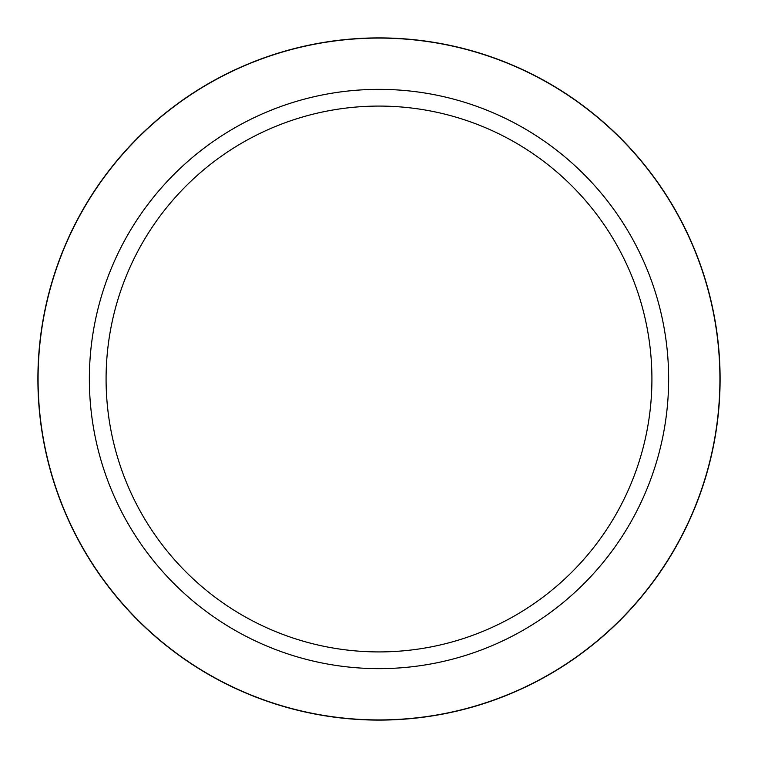 <?xml version="1.0" encoding="UTF-8"?>
<svg xmlns="http://www.w3.org/2000/svg" width="758" height="758" viewBox="0 0 758 758"><rect width="100%" height="100%" fill="white"/><g stroke="black" fill="none" stroke-linecap="round" stroke-linejoin="round"><path stroke-width="1.14" d="M379 37.9A341.1 341.1 0 0 1 720.1 379A341.1 341.1 0 0 1 379 720.1A341.1 341.1 0 0 1 37.9 379A341.1 341.1 0 0 1 379 37.9M379 89.359A289.641 289.641 0 0 1 668.641 379A289.641 289.641 0 0 1 379 668.641A289.641 289.641 0 0 1 89.359 379A289.641 289.641 0 0 1 379 89.359M379 106.082A272.918 272.918 0 0 1 651.918 379A272.918 272.918 0 0 1 379 651.918A272.918 272.918 0 0 1 106.082 379A272.918 272.918 0 0 1 379 106.082M379 719.92A340.92 340.92 0 0 1 38.08 379A340.92 340.92 0 0 1 379 38.08A340.92 340.92 0 0 1 719.92 379A340.92 340.92 0 0 1 379 719.92"/></g></svg>

